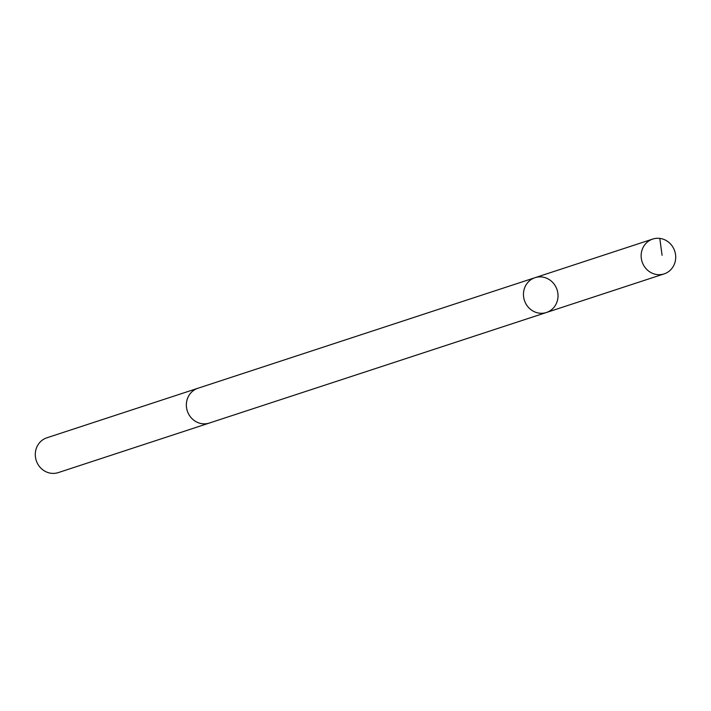 <?xml version="1.0" encoding="UTF-8"?>
<svg xmlns="http://www.w3.org/2000/svg" width="711" height="711" viewBox="0 0 711 711"><rect width="100%" height="100%" fill="white"/><g stroke="black" fill="none" stroke-linecap="round" stroke-linejoin="round"><path stroke-width="1.07" d="M209.861 422.876A18.317 17.171 -108.2 0 1 209.345 423.054A18.308 17.162 -108.2 0 1 186.62 408.114A18.308 17.162 -108.2 0 1 197.925 388.259L535.028 277.681A18.317 17.162 71.8 0 0 524.425 300.433A18.317 17.162 71.8 0 0 546.448 312.485A18.317 17.162 71.8 0 0 557.762 292.621A18.317 17.162 71.8 0 0 535.028 277.681A18.317 17.162 71.8 0 0 524.425 300.433A18.317 17.162 71.8 0 0 546.448 312.485L664.136 273.886A18.317 17.171 -108.2 0 1 641.402 258.937A18.317 17.171 -108.2 0 1 652.716 239.074A18.317 17.171 -108.2 0 1 675.45 254.014A18.317 17.171 -108.2 0 1 664.136 273.886M546.448 312.485L209.336 423.045A18.317 17.171 -108.2 0 1 186.611 408.114A18.317 17.171 -108.2 0 1 197.925 388.25A18.317 17.171 -108.2 0 1 198.449 388.09M209.345 423.054L58.284 472.602A18.317 17.171 -108.2 0 1 35.55 457.662A18.317 17.171 -108.2 0 1 46.864 437.798L197.925 388.25M659.79 238.398L662.074 255.285M535.028 277.681L652.716 239.074"/></g></svg>
